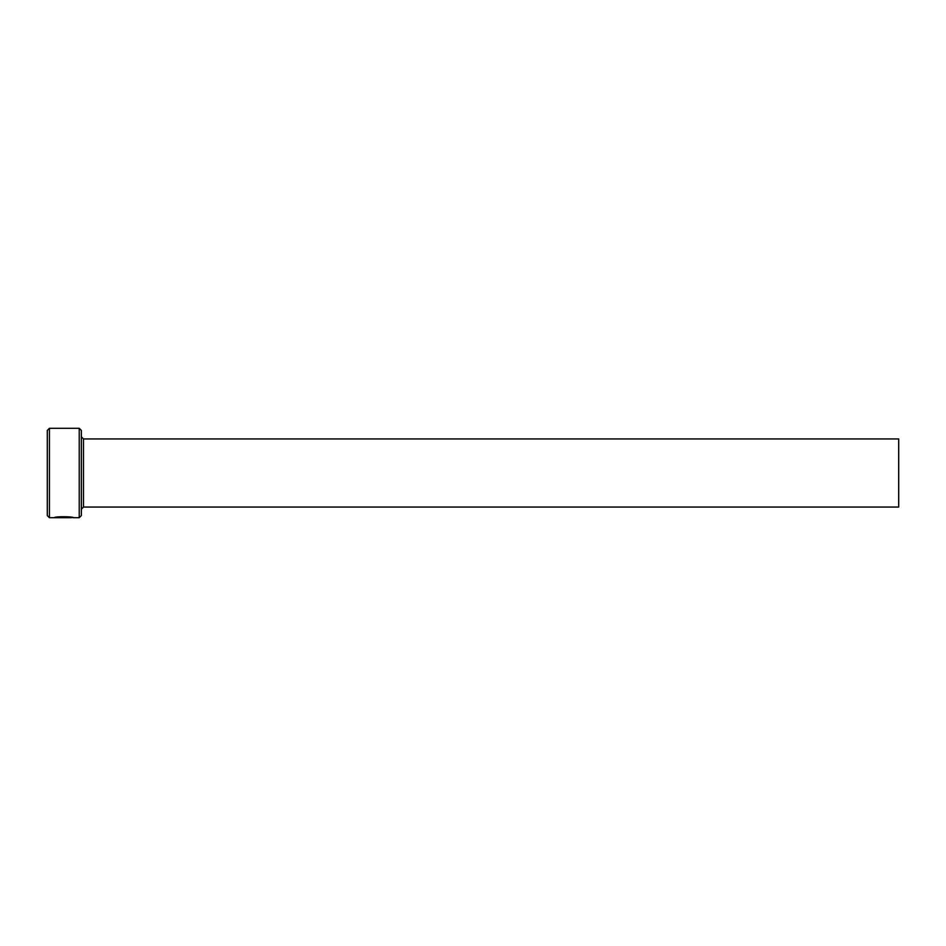 <?xml version="1.0" encoding="UTF-8"?>
<svg xmlns="http://www.w3.org/2000/svg" width="946" height="946" viewBox="0 0 946 946"><rect width="100%" height="100%" fill="white"/><g stroke="black" fill="none" stroke-linecap="round" stroke-linejoin="round"><path stroke-width="1.42" d="M71.612 517.273L71.565 517.699C72.038 517.226 59.385 516.492 56.772 517.568L54.336 517.675C54.892 516.244 74.107 516.587 73.481 517.699L71.565 517.379M79.228 428.302L81.356 430.43L81.356 515.57L79.228 517.699L79.228 428.302L49.428 428.302L49.428 517.699L47.3 515.57L47.3 430.43L49.428 428.302M83.484 438.944L898.7 438.944L898.7 507.056L83.484 507.056L83.484 438.944L81.356 436.815M79.228 517.699L73.481 517.699M71.553 517.699L49.428 517.699M83.484 507.056L81.356 509.185"/></g></svg>
